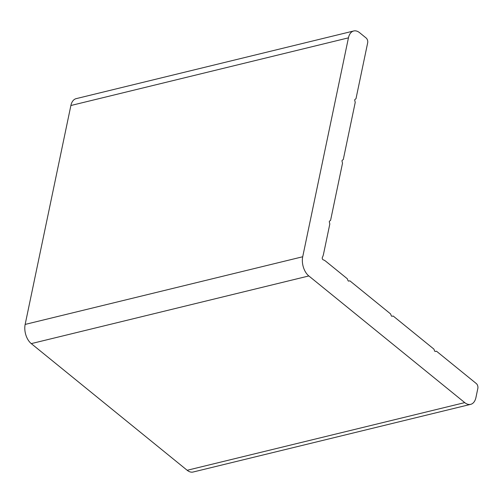 <?xml version="1.0" encoding="UTF-8"?>
<svg xmlns="http://www.w3.org/2000/svg" width="503" height="503" viewBox="0 0 503 503"><rect width="100%" height="100%" fill="white"/><g stroke="black" fill="none" stroke-linecap="round" stroke-linejoin="round"><path stroke-width="0.75" d="M434.925 351.358A0.861 0.516 76.3 0 0 435.233 351.471L436.478 351.201L476.322 383.569A3.578 2.15 -103.7 0 1 477.85 388.366L475.945 397.489A14.31 8.614 -103.7 0 1 470.67 404.355A14.31 8.614 -103.7 0 1 464.741 402.614L308.829 275.952A14.31 8.614 -103.7 0 1 302.712 256.756L348.441 37.844A14.31 8.614 -103.7 0 1 353.716 30.979A14.31 8.614 -103.7 0 1 359.645 32.72L366.14 38.002A3.578 2.15 -103.7 0 1 367.674 42.799L355.986 98.739L354.911 99.531A0.861 0.516 76.3 0 0 354.741 100.336L355.225 102.392L343.279 159.552L342.203 160.338A0.861 0.516 76.3 0 0 342.034 161.149L342.518 163.198L330.578 220.358L329.503 221.144A0.861 0.516 76.3 0 0 329.333 221.955L329.817 224.005L323.536 254.072A14.31 8.614 -103.7 0 1 322.385 257.379A1.434 0.861 76.3 0 0 322.882 259.63A1.434 0.861 76.3 0 0 323.152 259.781A14.31 8.614 -103.7 0 1 325.85 261.327L347.259 278.719L348.045 280.636A0.861 0.516 76.3 0 0 348.302 280.995A0.861 0.516 76.3 0 0 348.617 281.102L349.862 280.831L390.567 313.903L391.353 315.821A0.861 0.516 76.3 0 0 391.617 316.173A0.861 0.516 76.3 0 0 391.925 316.286L393.17 316.016L433.875 349.088L434.661 351A0.861 0.516 76.3 0 0 434.925 351.358M470.67 404.355L193.114 472.021A14.31 8.614 -103.7 0 1 187.179 470.28L31.274 343.618A14.31 8.614 -103.7 0 1 25.15 324.422L70.885 105.511A14.31 8.614 -103.7 0 1 76.154 98.645L353.716 30.979M187.179 470.28L464.741 402.614M31.274 343.618L308.829 275.952M25.15 324.422L302.712 256.756M70.885 105.511L348.441 37.844"/></g></svg>
